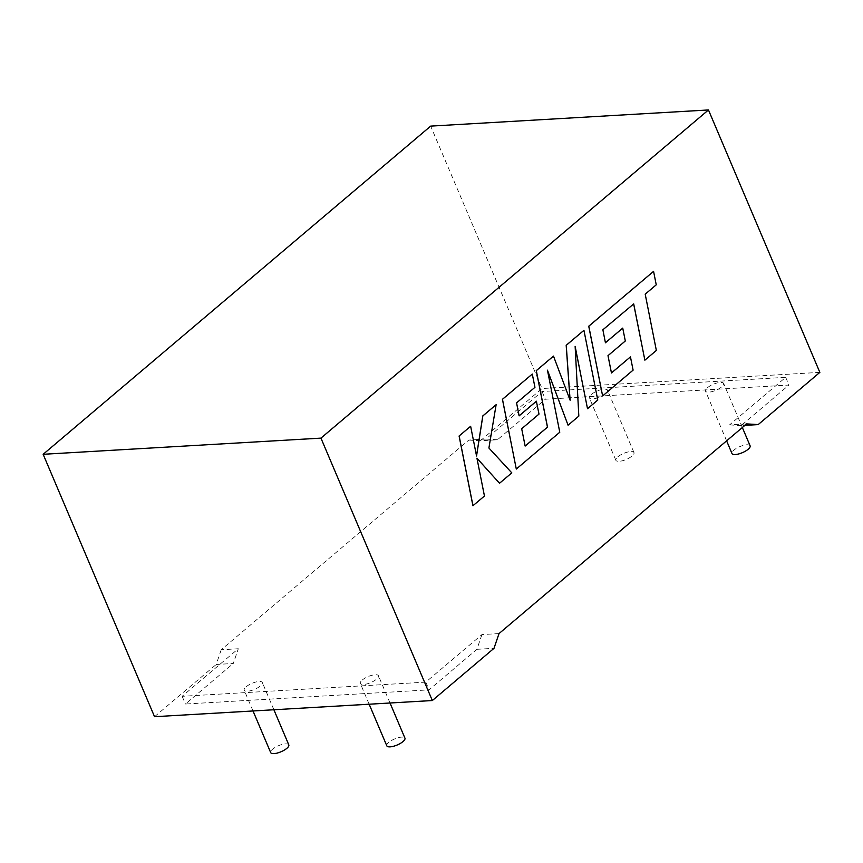 <?xml version="1.0" encoding="UTF-8"?>
<svg xmlns="http://www.w3.org/2000/svg" width="863" height="863" viewBox="0 0 863 863"><rect width="100%" height="100%" fill="white"/><g stroke="black" fill="none" stroke-linecap="round" stroke-linejoin="round"><path stroke-width="0.65" stroke-dasharray="4.32 3.24" d="M617.811 456.84A9.838 3.279 157 0 1 627.358 452.126A9.838 3.279 157 0 1 633.981 452.579A9.838 3.279 157 0 1 632.04 456.009A9.838 3.279 157 0 1 622.482 460.734A9.838 3.279 157 0 1 615.858 460.27A9.838 3.279 157 0 1 617.811 456.84M591.328 394.456A9.838 3.279 157 0 1 600.885 389.742A9.838 3.279 157 0 1 607.498 390.195A9.838 3.279 157 0 1 605.556 393.625A9.838 3.279 157 0 1 596.009 398.35A9.838 3.279 157 0 1 589.386 397.886A9.838 3.279 157 0 1 591.328 394.456M750.109 445.826A9.838 3.279 -23 0 0 743.485 445.373A9.838 3.279 -23 0 0 733.938 450.087A9.838 3.279 -23 0 0 731.986 453.517M707.455 387.703A9.838 3.279 157 0 1 717.013 382.989A9.838 3.279 157 0 1 723.625 383.442A9.838 3.279 157 0 1 721.684 386.872A9.838 3.279 157 0 1 712.137 391.586A9.838 3.279 157 0 1 705.513 391.133A9.838 3.279 157 0 1 707.455 387.703M288.814 744.898A9.838 3.279 -23 0 0 282.19 744.445A9.838 3.279 -23 0 0 272.632 749.16A9.838 3.279 -23 0 0 270.691 752.59M246.149 686.775A9.838 3.279 157 0 1 255.707 682.061A9.838 3.279 157 0 1 262.33 682.514A9.838 3.279 157 0 1 260.389 685.945A9.838 3.279 157 0 1 250.831 690.659A9.838 3.279 157 0 1 244.207 690.206A9.838 3.279 157 0 1 246.149 686.775M386.818 745.837A9.838 3.279 157 0 1 388.76 742.396A9.838 3.279 157 0 1 398.318 737.682A9.838 3.279 157 0 1 404.941 738.145M362.277 680.012A9.838 3.279 157 0 1 371.834 675.298A9.838 3.279 157 0 1 378.458 675.761A9.838 3.279 157 0 1 376.516 679.192A9.838 3.279 157 0 1 366.958 683.906A9.838 3.279 157 0 1 360.335 683.453A9.838 3.279 157 0 1 362.277 680.012M499.019 633.582L481.942 634.575L425.793 682.126L182.147 696.301L238.296 648.749L221.219 649.753L468.825 440.065L485.901 439.062L542.05 391.511L785.697 377.336L729.548 424.887L746.624 423.895M468.825 440.065L480.378 440.756L497.455 439.763L545.33 399.235L788.965 385.06L741.101 425.588L744.877 425.373M480.378 440.756L542.05 388.533L430.669 126.117M819.85 372.374L542.05 388.533M221.219 649.753L216.214 664.478L233.29 663.485L238.296 648.749M154.542 716.7L216.214 664.478M497.455 439.763L485.901 439.062M542.05 391.511L545.33 399.235M729.548 424.887L741.101 425.588M785.697 377.336L788.965 385.06M481.942 634.575L476.926 649.31L429.062 689.85L185.426 704.025L233.29 663.485M476.926 649.31L494.003 648.318M182.147 696.301L185.426 704.025M425.793 682.126L429.062 689.85M602.881 329.785L633.658 303.949M644.812 360.173L656.301 350.443L645.136 294.175L656.182 284.822L653.518 271.36M602.568 395.944L633.054 370.13L630.389 356.883M611.446 372.935L607.94 355.664L625.254 340.993L622.687 328.123M605.416 342.74L602.827 329.795M570.044 400.033L553.442 356.106M525.146 446.02L521.63 428.749L538.944 414.089L536.376 401.209M519.051 415.88L516.506 402.881L534.898 387.314L532.234 374.067M516.247 469.051L559.709 432.244L547.509 370.497M568.016 425.211L578.771 416.106L575.157 346.764M587.455 408.738L597.714 400.065L583.884 330.324M472.924 505.74L484.391 496.02L476.937 458.264M499.472 483.258L511.748 472.859L488.857 448.026L496.074 404.693M476.516 455.847L470.572 426.279M633.981 452.579L607.498 390.195M742.342 427.519L723.625 383.442M273.895 709.764L262.33 682.514M390.022 703L378.458 675.761M369.148 704.219L360.335 683.453M253.021 710.972L244.207 690.206M726.614 440.842L705.513 391.133M615.858 460.27L589.386 397.886"/><path stroke-width="1.29" d="M726.614 440.842L731.986 453.517A9.838 3.279 -23 0 0 738.609 453.97A9.838 3.279 -23 0 0 748.167 449.256A9.838 3.279 -23 0 0 750.109 445.826L742.342 427.519M253.021 710.972L270.691 752.59A9.838 3.279 -23 0 0 277.314 753.043A9.838 3.279 -23 0 0 286.861 748.329A9.838 3.279 -23 0 0 288.814 744.898L273.895 709.764M390.022 703L404.941 738.145A9.838 3.279 157 0 1 402.989 741.576A9.838 3.279 157 0 1 393.442 746.29A9.838 3.279 157 0 1 386.818 745.837L369.148 704.219M744.877 425.373L758.178 424.596L746.624 423.895L499.019 633.582L494.003 648.318L432.331 700.54L154.542 716.7L43.15 454.294L430.669 126.117L708.458 109.957L320.95 438.124L432.331 700.54M758.178 424.596L819.85 372.374L708.458 109.957M320.95 438.124L43.15 454.294M644.866 360.173L656.355 350.443L645.2 294.175L656.247 284.822L653.571 271.349L588.803 326.203L602.622 395.944L633.108 370.13L630.454 356.883L611.457 372.967L607.994 355.653L625.308 340.993L622.741 328.113L605.427 342.784L602.881 329.785L633.701 303.905L644.866 360.173L633.658 303.949M653.571 271.349L588.739 326.214L602.622 395.944M630.454 356.883L611.446 372.935M622.741 328.113L605.416 342.74M583.938 330.324L566.247 345.308L570.119 400.216L553.496 356.106L536.311 370.659L547.52 427.12L525.146 446.063L521.684 428.749L538.997 414.089L536.376 401.209L519.105 415.837L516.57 402.881L534.952 387.314L532.288 374.057L502.482 399.299L516.301 469.051L559.774 432.234L547.444 370.162L568.07 425.211L578.825 416.095L575.136 346.365L587.52 408.738L597.768 400.054L583.938 330.324L566.182 345.308L570.044 400.033M553.496 356.106L536.257 370.659L547.455 427.12L525.146 446.02M536.43 401.209L519.116 415.869M532.288 374.057L502.428 399.31L516.301 469.051M547.509 370.497L568.07 425.211M575.157 346.764L587.52 408.738M499.526 483.258L511.802 472.859L488.911 448.016L496.128 404.693L482.849 415.934L476.549 455.998L470.637 426.279L459.084 436.009L472.924 505.74L484.456 496.02L476.926 458.177L499.526 483.258L476.937 458.264M459.148 436.009L472.978 505.74M496.128 404.693L482.795 415.934L476.516 455.847M470.637 426.279L459.084 436.009"/></g></svg>
